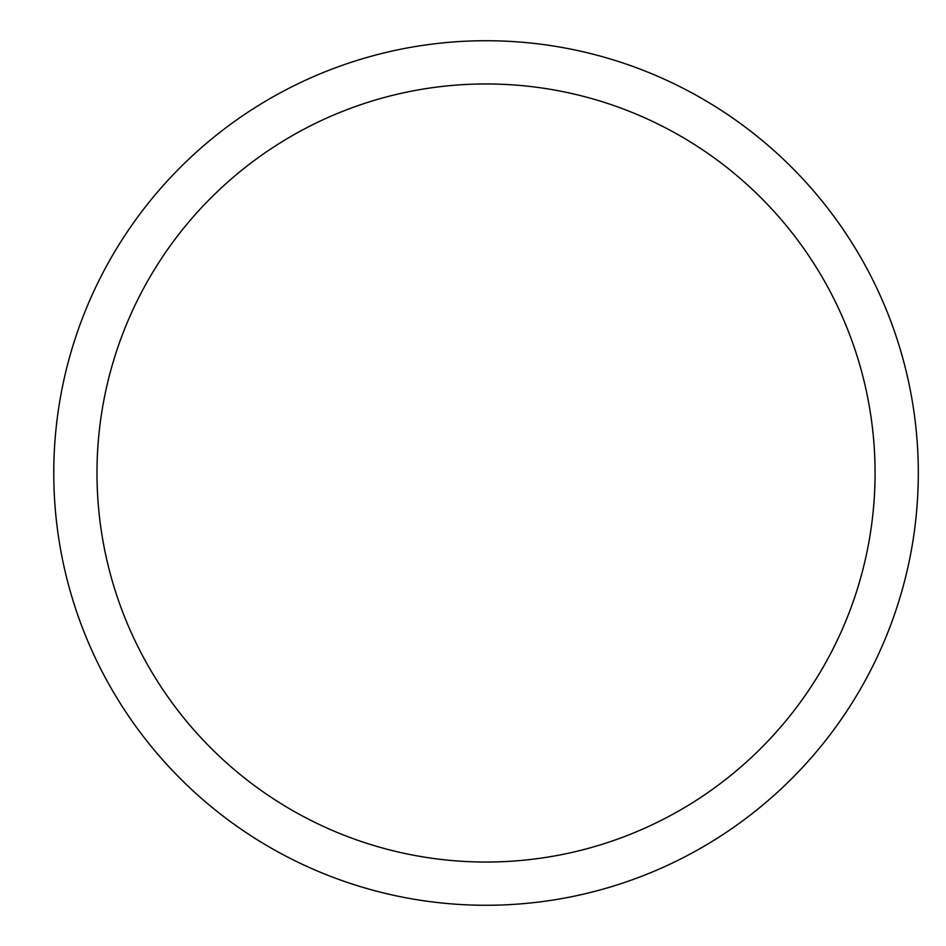 <?xml version="1.0" encoding="UTF-8"?>
<svg xmlns="http://www.w3.org/2000/svg" width="946" height="946" viewBox="0 0 946 946"><rect width="100%" height="100%" fill="white"/><g stroke="black" fill="none" stroke-linecap="round" stroke-linejoin="round"><path stroke-width="1.42" d="M96.989 473A389.043 389.043 0 0 1 680.552 136.082A389.043 389.043 0 0 1 680.552 809.918A389.043 389.043 0 0 1 96.989 473M53.768 473A432.263 432.263 0 0 1 702.168 98.644A432.263 432.263 0 0 1 702.168 847.356A432.263 432.263 0 0 1 53.768 473"/></g></svg>
